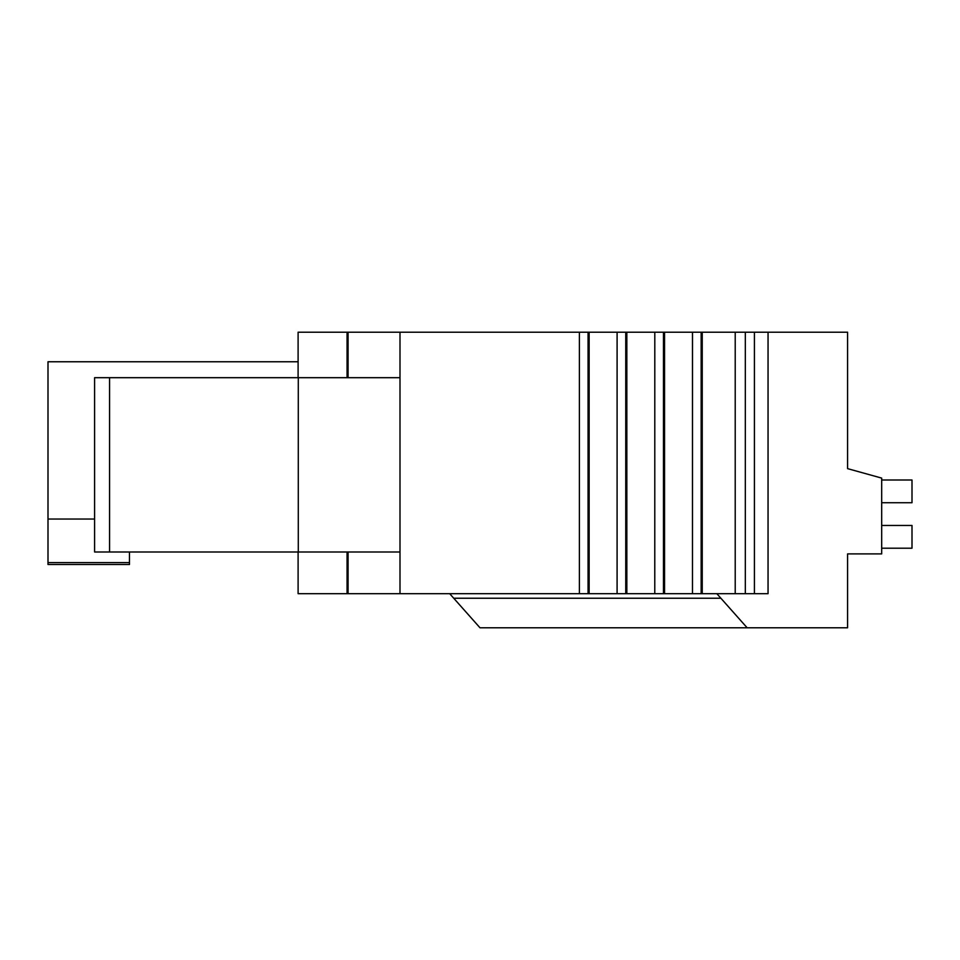 <?xml version="1.0" encoding="UTF-8"?>
<svg xmlns="http://www.w3.org/2000/svg" width="960" height="960" viewBox="0 0 960 960"><rect width="100%" height="100%" fill="white"/><g stroke="black" fill="none" stroke-linecap="round" stroke-linejoin="round"><path stroke-width="1.44" d="M881.688 525.468L912 525.468L912 548.208L881.688 548.208M881.688 480L912 480L912 502.74L881.688 502.74M588.06 332.208L579.384 332.208L579.384 593.688L588.06 593.688L588.06 332.208L617.1 332.208L617.088 593.688L617.1 332.208L654.804 332.208L654.78 593.688L654.804 332.208L692.508 332.208L692.484 593.688L701.16 593.688L701.16 332.208L692.484 332.208L692.484 593.688L588.06 593.688M589.14 593.688L589.14 332.208M626.844 593.688L626.844 332.208M664.548 593.688L664.548 332.208M701.16 593.688L702.24 593.688L702.24 332.208L701.16 332.208M399.996 377.688L399.996 332.208L579.384 332.208L579.384 593.688L399.996 593.688L399.996 552L94.596 552L94.596 377.688L399.996 377.688L399.996 552M347.112 332.208L399.996 332.208M347.112 593.688L399.996 593.688M754.416 593.688L768.048 593.688L768.048 332.208L754.416 332.208L754.416 593.688L745.32 593.688L745.32 332.208L754.416 332.208M702.24 593.688L745.32 593.688M702.24 332.208L745.32 332.208M298.284 377.688L298.284 552M847.584 371.64L847.584 468.636L847.584 332.208L768.048 332.208M847.584 555.792L847.584 553.896L881.688 553.896L881.688 478.104L847.584 468.636M449.688 593.688L480 627.792L847.584 627.792L847.584 553.896M716.844 593.688L747.156 627.792M347.064 377.688L347.064 332.208L298.104 332.208L298.104 377.688M298.104 552L298.104 593.688L347.064 593.688L347.064 552M129.468 552L129.468 564.504L48 564.504L48 562.608L129.468 562.608M298.104 361.764L48 361.764L48 562.608M48 519.036L94.596 519.036M625.752 593.688L625.752 332.208M663.456 593.688L663.456 332.208M348.084 377.688L348.084 332.208M348.084 593.688L348.084 552M735.216 332.208L735.216 593.688M109.572 377.688L109.572 552M453.732 598.236L720.888 598.236"/></g></svg>
